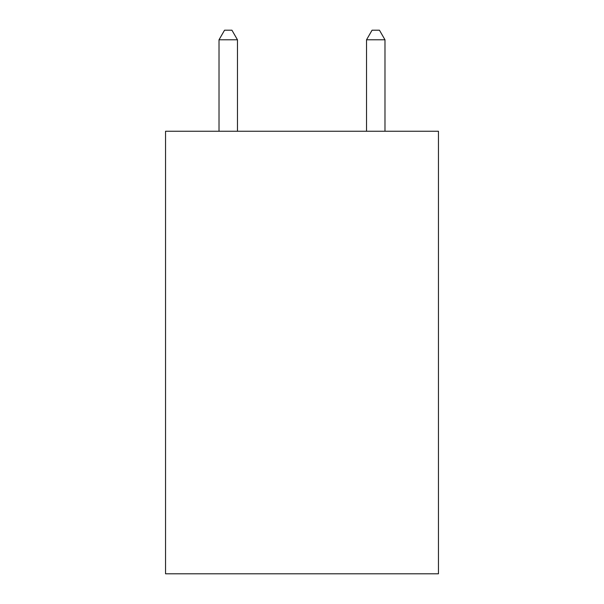 <?xml version="1.0" encoding="UTF-8"?>
<svg xmlns="http://www.w3.org/2000/svg" width="604" height="604" viewBox="0 0 604 604"><rect width="100%" height="100%" fill="white"/><g stroke="black" fill="none" stroke-linecap="round" stroke-linejoin="round"><path stroke-width="0.91" d="M438.451 131.249L438.451 573.8L165.549 573.8L165.549 131.249L438.451 131.249M237.463 131.249L237.463 39.788L219.018 39.788L219.018 131.249M219.018 39.788L224.552 30.2L231.928 30.2L237.463 39.788M384.982 131.249L384.982 39.788L366.537 39.788L366.537 131.249M366.537 39.788L372.072 30.2L379.448 30.2L384.982 39.788"/></g></svg>
